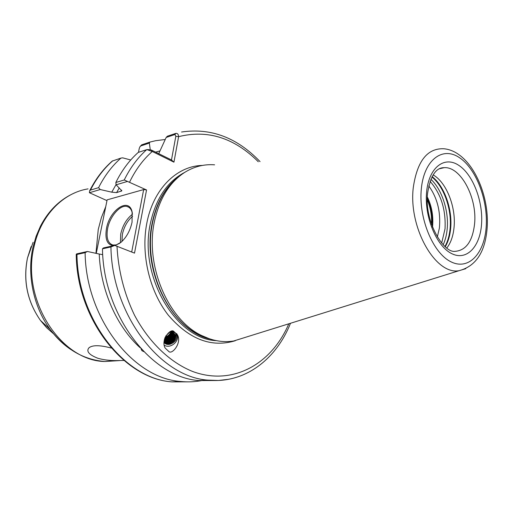 <?xml version="1.0" encoding="UTF-8"?>
<svg xmlns="http://www.w3.org/2000/svg" width="513" height="513" viewBox="0 0 513 513"><rect width="100%" height="100%" fill="white"/><g stroke="black" fill="none" stroke-linecap="round" stroke-linejoin="round"><path stroke-width="0.77" d="M111.295 348.051C99.817 344.999 92.346 344.948 88.884 347.891C86.088 351.386 89.095 354.849 97.912 358.286C103.498 359.87 109.692 360.639 116.489 360.601L123.883 360.44M176.607 333.546L176.793 333.886C180.448 339.991 171.566 348.744 164.929 345.57L164.218 345.23M173.965 331.578L177.306 334.623C182.301 342.524 171.938 355.342 168.681 351.354L165.154 348.07C160.377 339.741 170.925 327.621 173.965 331.578M113.52 245.695C107.159 244.906 104.812 239.167 106.48 228.484C109.628 209.881 129 196.87 132.104 211.927L132.053 222.2C130.187 230.638 126.493 237.352 120.965 242.341L115.13 245.49M132.386 213.363L132.245 212.735C131.341 209.259 129.609 207.175 127.044 206.489C120.228 204.437 109.833 216.415 107.608 228.631C106.082 237.82 107.845 243.29 112.898 245.034L116.156 244.919L119.721 243.303M428.765 185.911C437.326 197.8 440.866 211.869 439.378 228.118L437.332 236.98M433.119 174.882C446.323 182.205 456.057 206.79 454.082 227.041C453.287 235.794 450.882 242.777 446.855 247.978M95.95 253.332L98.252 229.446L101.382 217.621L105.749 206.656M246.798 336.906L233.659 341.004C223.155 342.665 212.536 340.856 201.789 335.598C168.546 320.279 145.16 266.42 154.189 222.7C158.972 199.41 169.091 182.679 184.533 172.49C193.965 166.584 203.988 164.032 214.601 164.827M432.53 227.156C433.568 216.409 431.85 206.373 427.361 197.037M427.323 199.948C430.522 207.694 431.92 215.845 431.516 224.399M164.032 342.088L164.91 342.562C170.207 345.223 177.293 338.522 174.548 333.905L174.426 333.687M164.019 342.376L165.276 343.133C170.585 345.794 177.671 339.08 174.927 334.463L172.381 332.187L170.072 331.77M164.096 341.337L164.109 341.344C169.175 343.89 176.087 337.785 173.92 333.149M164.057 341.703L164.481 341.908C169.707 344.531 176.735 338.016 174.163 333.392M164.218 340.446C170.226 340.709 173.266 338.125 173.323 332.68M164.154 340.876C170.579 341.408 173.734 338.74 173.612 332.892M164.429 339.426C169.47 339.208 172.201 336.829 172.624 332.289M164.32 339.914C169.816 339.907 172.701 337.419 172.964 332.462M164.769 338.259C168.732 337.695 171.073 335.605 171.797 331.988M164.59 338.824C169.066 338.4 171.599 336.162 172.195 332.116M165.314 336.874C168.091 336.105 169.918 334.412 170.803 331.802M165.026 337.548C168.367 336.855 170.457 334.963 171.291 331.873M165.776 335.97L170.175 331.77M164.013 342.652L165.712 343.793C167.988 344.685 170.258 344.454 172.522 343.114C170.303 344.531 168.072 344.832 165.846 343.999L164.013 342.748M140.158 347.769C116.727 326.595 100.561 290.211 99.246 254.044L102.613 254.64M158.729 153.669L166.174 137.452L167.392 136.208L175.863 133.367C177.536 133.233 178.453 134.335 178.614 136.663L173.945 162.166L152.284 151.489L146.846 149.604L138.26 152.412C129.34 160.325 121.863 170.354 115.829 182.493L124.236 179.973L146.551 189.951L134.515 253.133L114.784 245.413L110.923 246.952L102.465 248.824C103.395 315.989 151.547 377.517 198.948 380.556L214.658 380.518M119.24 187.873L116.624 192.619L121.818 190.836L116.137 184.802L115.829 182.493M130.725 159.985L122.671 157.837L120.946 158.087C112.052 165.891 104.594 175.754 98.567 187.668L100.215 189.528L111.757 192.176L116.098 184.507M165.231 139.498L155.651 140.697L149.969 142.056L149.347 143.082L150.238 149.616M160.05 150.86L155.619 152.137M100.215 189.528L89.429 192.728L106.973 200.621M120.946 158.087L112.238 161.095C103.235 168.969 95.707 178.864 89.66 190.772M89.429 192.728L89.615 190.862L90.442 190.105L98.567 187.668M140.081 146.558L141.646 144.858L149.969 142.056M116.624 192.619L111.757 192.176M102.465 248.824L103.434 247.933L114.784 245.413M140.979 348.68L141.877 350.642L143.775 351.642M99.246 254.044L87.434 251.485L85.113 252.665C85.851 318.374 133.457 378.498 180.647 381.46C188.22 382.236 195.588 381.871 202.763 380.364M85.113 252.665L76.956 254.474L76.232 254.41L76.604 253.89L87.434 251.485M427.335 197.768C431.106 206.963 432.767 216.589 432.331 226.643M131.7 251.998L143.659 189.573L107.127 199.852L96.252 253.396M143.659 189.573L146.551 189.951M127.423 181.448L116.137 184.802M147.673 149.52L151.361 150.033L171.47 159.953L175.818 136.311L174.946 134.515L166.174 137.452M149.347 143.082L140.851 145.929L139.889 146.833L139.254 148.462L138.497 152.335M258.302 161.762C234.261 137.805 207.701 129.436 178.614 136.663L175.818 136.311M173.945 162.166L171.47 159.953M129.565 182.153C135.605 169.675 143.178 159.453 152.284 151.489L151.361 150.033M171.329 331.385C173.836 331.661 175.619 332.841 176.677 334.925C177.216 338.336 175.831 341.068 172.522 343.114M175.792 333.565C176.639 339.856 173.471 343.338 166.283 344.011M175.08 336.554C173.279 341.01 169.918 343.069 165.006 342.722M174.253 335.367C172.451 339.805 169.11 341.85 164.218 341.504M173.439 334.194C171.836 338.279 168.771 340.35 164.224 340.395M172.618 333.02C171.246 336.682 168.533 338.747 164.487 339.202M171.772 331.982C170.579 335.117 168.29 337.073 164.91 337.862M120.42 242.777L120.715 234.063C122.71 225.335 126.64 218.724 132.501 214.229M132.617 216.274C127.513 220.622 124.101 226.624 122.389 234.287L121.979 241.437M439.397 168.758L444.168 167.68C435.928 167.514 430.407 176.004 427.611 193.144C424.007 220.372 442.95 252.543 454.691 251.383C466.009 250.62 472.646 241.328 474.621 223.501C477.212 197.569 460.629 166.334 444.168 167.68L439.737 168.591M481.527 224.399C479.931 247.343 466.073 261.47 451.081 253.3C436.056 245.496 424.148 216.037 426.624 191.836C428.874 167.514 444.277 155.696 458.603 165.224C472.973 174.414 483.329 201.564 481.527 224.399M444.97 246.432C447.766 241.443 449.478 235.416 450.113 228.343C451.934 209.362 443.912 186.469 431.914 177.004M432.106 176.632C444.284 185.892 452.517 209.035 450.677 228.202C450.023 235.493 448.227 241.661 445.284 246.715M441.68 243.053L445.034 228.856C445.983 209.695 440.994 193.863 430.074 181.346M430.869 179.261C441.898 189.451 448.907 210.933 447.201 228.843C446.663 234.845 445.322 240.135 443.181 244.707M33.101 242.309L27.484 258.02C23.027 280.707 27.336 301.49 40.412 320.368L46.645 327.717L53.666 333.899M421.34 188.707C418.339 217.416 432.581 252.447 450.382 261.502C468.145 270.986 484.336 254.089 486.164 227.15C488.229 200.333 476.154 168.514 459.263 157.536C442.424 146.16 424.078 159.844 421.34 188.707M465.81 268.671L459.154 270.665C435.704 275.513 408.265 227.631 413.298 187.444C417.191 161.011 427.361 148.116 443.809 148.751C470.415 151.085 489.966 193.472 487.106 228.375C485.189 252.127 475.872 266.221 459.154 270.665L233.659 341.004M88.082 188.874C63.157 192.83 40.918 215.229 34.147 246.253C20.623 299.143 60.733 361.165 105.043 361.505L119.734 360.575M70.627 349.391C62.958 344.185 56.141 337.535 50.171 329.442C33.454 306.973 26.689 274.397 33.063 246.881L36.16 236.172L40.431 226.22C48.786 210.234 60.348 199.07 75.11 192.708M209.157 338.702L199.236 334.803C166.462 319.708 143.454 266.76 152.355 223.745C156.574 202.872 165.346 187.239 178.665 176.838M210.33 339.087C172.778 331.392 141.716 272.422 152.015 223.867C156.414 202.276 165.616 186.341 179.614 176.049M216.403 340.651C176.222 339.343 138.863 276.783 150.187 224.303C155.574 198.941 167.078 181.634 184.706 172.381M235.371 340.703C211.612 347.942 189.278 339.459 168.36 315.238C149.597 291.39 140.851 254.685 146.692 223.835C152.983 189.156 176.754 165.911 202.353 165.436M124.236 179.973C130.276 167.725 137.76 157.619 146.692 149.649M116.983 246.067C118.291 270.486 124.108 293.474 134.425 315.02C148.956 342.434 170.143 362.492 192.773 371.534C232.94 386.327 271.832 363.755 288.8 323.806M121.055 191.349L121.671 190.176M112.789 160.761C103.915 168.514 96.463 178.293 90.442 190.105M228.798 379.274L218.455 380.479L207.842 380.114C160.357 377.042 111.949 314.822 110.923 246.952M76.956 254.474C77.61 319.496 124.948 378.966 172.028 381.884L187.399 381.858M175.863 133.367L174.946 134.515M141.761 144.813L140.851 145.929M203.122 336.592L203.122 336.246M177.306 334.623L176.793 333.886M132.245 212.735L132.104 211.927M128.859 207.284L127.044 206.489M116.489 360.601L105.043 361.505C83.651 359.882 65.363 349.199 50.171 329.442L40.412 320.368C27.292 301.497 22.97 280.746 27.445 258.129L31.107 246.625M209.4 338.785L201.789 335.598M174.927 334.463L174.548 333.905M181.576 132.014C210.894 127.686 237.057 137.561 260.065 161.64M198.948 380.556L207.842 380.114C244.355 384.07 276.18 359.459 290.499 323.273M76.232 254.41C76.706 319.157 123.941 378.895 172.028 381.884L180.647 381.46M90.025 347.038L88.884 347.891"/></g></svg>
